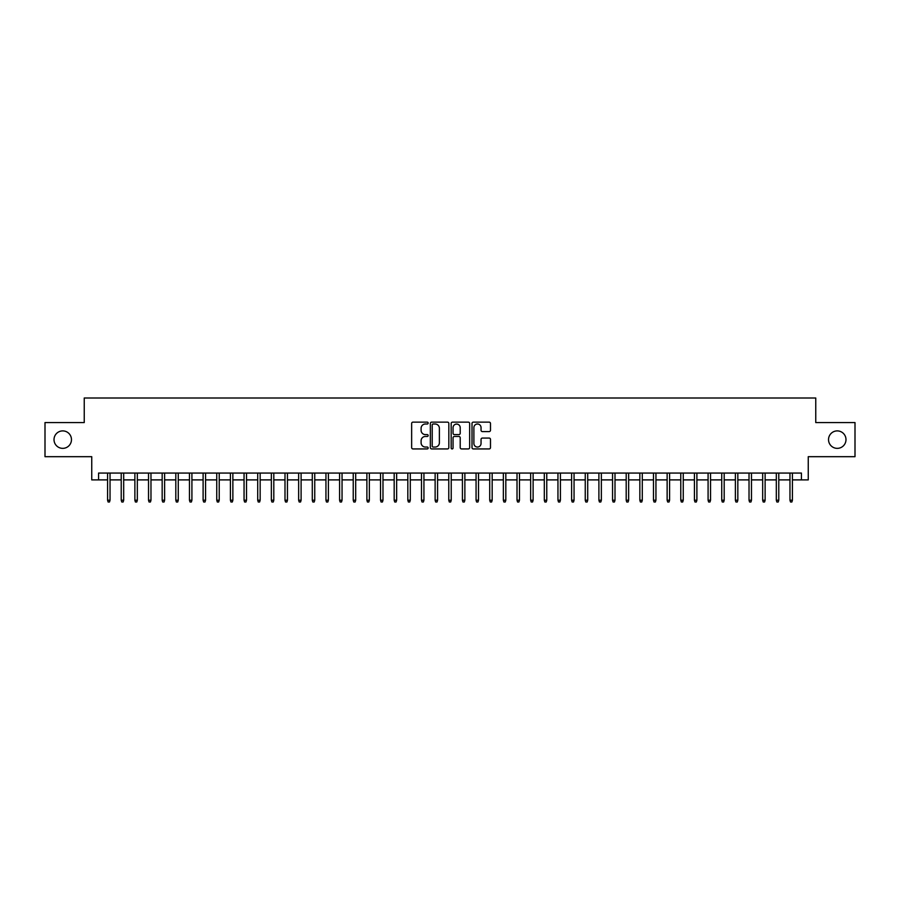 <?xml version="1.0" encoding="UTF-8"?>
<svg xmlns="http://www.w3.org/2000/svg" width="900" height="900" viewBox="0 0 900 900"><rect width="100%" height="100%" fill="white"/><g stroke="black" fill="none" stroke-linecap="round" stroke-linejoin="round"><path stroke-width="1.35" d="M428.164 423.079A0.934 0.934 0 0 0 427.23 422.134L412.988 422.134A1.339 1.339 0 0 0 411.649 423.473L411.649 447.593A1.339 1.339 0 0 0 412.988 448.931L427.23 448.931A0.934 0.934 0 0 0 428.164 447.986A0.934 0.934 0 0 0 427.23 447.053L425.385 447.053A4.286 4.286 0 0 1 421.099 442.766L421.099 440.752A4.286 4.286 0 0 1 425.385 436.466L427.23 436.466A0.934 0.934 0 0 0 428.164 435.532A0.934 0.934 0 0 0 427.23 434.599L425.385 434.599A4.286 4.286 0 0 1 421.099 430.312L421.099 428.299A4.286 4.286 0 0 1 425.385 424.012L427.23 424.012A0.934 0.934 0 0 0 428.164 423.079M828.529 439.627A8.73 8.73 0 0 0 837.259 448.358A8.73 8.73 0 0 0 845.989 439.627A8.73 8.73 0 0 0 837.259 430.897A8.73 8.73 0 0 0 828.529 439.627M54.011 439.627A8.73 8.73 0 0 0 62.741 448.358A8.73 8.73 0 0 0 71.471 439.627A8.73 8.73 0 0 0 62.741 430.897A8.73 8.73 0 0 0 54.011 439.627M489.15 431.584A1.339 1.339 0 0 0 490.489 430.245L490.489 423.473A1.339 1.339 0 0 0 489.15 422.134L473.344 422.134A1.339 1.339 0 0 0 472.005 423.473L472.005 447.593A1.339 1.339 0 0 0 473.344 448.931L489.15 448.931A1.339 1.339 0 0 0 490.489 447.593L490.489 439.414A1.339 1.339 0 0 0 489.15 438.075L482.389 438.075A1.339 1.339 0 0 0 481.05 439.414L481.05 443.475A3.589 3.589 0 0 1 477.461 447.053A3.589 3.589 0 0 1 473.884 443.475L473.884 427.601A3.589 3.589 0 0 1 477.461 424.012A3.589 3.589 0 0 1 481.05 427.601L481.05 430.245A1.339 1.339 0 0 0 482.389 431.584L489.15 431.584M98.573 479.891L98.573 473.062L801.428 473.062L801.428 479.891L808.256 479.891L808.256 456.683L855 456.683L855 422.572L815.76 422.572L815.76 398.002L84.24 398.002L84.24 422.572L45 422.572L45 456.683L91.744 456.683L91.744 479.891L107.573 479.891M448.83 423.473A1.339 1.339 0 0 0 447.491 422.134L431.685 422.134A1.339 1.339 0 0 0 430.346 423.473L430.346 447.593A1.339 1.339 0 0 0 431.685 448.931L447.491 448.931A1.339 1.339 0 0 0 448.83 447.593L448.83 423.473M452.509 422.134L468.315 422.134A1.339 1.339 0 0 1 469.654 423.473L469.654 447.593A1.339 1.339 0 0 1 468.315 448.931L461.554 448.931A1.339 1.339 0 0 1 460.215 447.593L460.215 437.816A1.339 1.339 0 0 0 458.876 436.466L454.387 436.466A1.339 1.339 0 0 0 453.049 437.816L453.049 447.986A0.934 0.934 0 0 1 452.115 448.931A0.934 0.934 0 0 1 451.17 447.986L451.17 423.473A1.339 1.339 0 0 1 452.509 422.134M110.036 479.891L121.219 479.891M123.683 479.891L134.876 479.891M137.329 479.891L148.523 479.891M150.975 479.891L162.169 479.891M164.621 479.891L175.815 479.891M178.268 479.891L189.461 479.891M191.914 479.891L203.107 479.891M205.571 479.891L216.754 479.891M219.218 479.891L230.411 479.891M232.864 479.891L244.058 479.891M246.51 479.891L257.704 479.891M260.156 479.891L271.35 479.891M273.803 479.891L284.996 479.891M287.449 479.891L298.642 479.891M301.106 479.891L312.289 479.891M314.752 479.891L325.946 479.891M328.399 479.891L339.593 479.891M342.045 479.891L353.239 479.891M355.691 479.891L366.885 479.891M369.338 479.891L380.531 479.891M382.984 479.891L394.178 479.891M396.641 479.891L407.824 479.891M410.287 479.891L421.481 479.891M423.934 479.891L435.127 479.891M437.58 479.891L448.774 479.891M451.226 479.891L462.42 479.891M464.873 479.891L476.066 479.891M478.519 479.891L489.713 479.891M492.176 479.891L503.359 479.891M505.822 479.891L517.016 479.891M519.469 479.891L530.663 479.891M533.115 479.891L544.309 479.891M546.761 479.891L557.955 479.891M560.408 479.891L571.601 479.891M574.054 479.891L585.248 479.891M587.711 479.891L598.894 479.891M601.357 479.891L612.551 479.891M615.004 479.891L626.197 479.891M628.65 479.891L639.844 479.891M642.296 479.891L653.49 479.891M655.942 479.891L667.136 479.891M669.589 479.891L680.783 479.891M683.246 479.891L694.429 479.891M696.893 479.891L708.086 479.891M710.539 479.891L721.732 479.891M724.185 479.891L735.379 479.891M737.831 479.891L749.025 479.891M751.477 479.891L762.671 479.891M765.124 479.891L776.317 479.891M778.781 479.891L789.964 479.891M792.428 479.891L801.428 479.891M433.159 424.012A0.934 0.934 0 0 0 432.214 424.946L432.214 446.119A0.934 0.934 0 0 0 433.159 447.053L435.094 447.053A4.286 4.286 0 0 0 439.38 442.766L439.38 428.299A4.286 4.286 0 0 0 435.094 424.012L433.159 424.012M460.215 427.657A3.589 3.589 0 0 0 456.626 424.08A3.589 3.589 0 0 0 453.049 427.657L453.049 433.26A1.339 1.339 0 0 0 454.387 434.599L458.876 434.599A1.339 1.339 0 0 0 460.215 433.26L460.215 427.657M107.573 500.22L108.124 501.998L109.485 501.998L110.036 500.22L107.573 500.22L107.573 473.062M110.036 500.22L110.036 473.062M121.219 500.22L121.77 501.998L123.131 501.998L123.683 500.22L121.219 500.22L121.219 473.062M123.683 500.22L123.683 473.062M134.876 500.22L135.416 501.998L136.778 501.998L137.329 500.22L134.876 500.22L134.876 473.062M137.329 500.22L137.329 473.062M148.523 500.22L149.062 501.998L150.435 501.998L150.975 500.22L148.523 500.22L148.523 473.062M150.975 500.22L150.975 473.062M162.169 500.22L162.709 501.998L164.081 501.998L164.621 500.22L162.169 500.22L162.169 473.062M164.621 500.22L164.621 473.062M175.815 500.22L176.355 501.998L177.727 501.998L178.268 500.22L175.815 500.22L175.815 473.062M178.268 500.22L178.268 473.062M189.461 500.22L190.013 501.998L191.374 501.998L191.914 500.22L189.461 500.22L189.461 473.062M191.914 500.22L191.914 473.062M203.107 500.22L203.659 501.998L205.02 501.998L205.571 500.22L203.107 500.22L203.107 473.062M205.571 500.22L205.571 473.062M216.754 500.22L217.305 501.998L218.666 501.998L219.218 500.22L216.754 500.22L216.754 473.062M219.218 500.22L219.218 473.062M230.411 500.22L230.951 501.998L232.312 501.998L232.864 500.22L230.411 500.22L230.411 473.062M232.864 500.22L232.864 473.062M244.058 500.22L244.597 501.998L245.97 501.998L246.51 500.22L244.058 500.22L244.058 473.062M246.51 500.22L246.51 473.062M257.704 500.22L258.244 501.998L259.616 501.998L260.156 500.22L257.704 500.22L257.704 473.062M260.156 500.22L260.156 473.062M271.35 500.22L271.89 501.998L273.262 501.998L273.803 500.22L271.35 500.22L271.35 473.062M273.803 500.22L273.803 473.062M284.996 500.22L285.548 501.998L286.909 501.998L287.449 500.22L284.996 500.22L284.996 473.062M287.449 500.22L287.449 473.062M298.642 500.22L299.194 501.998L300.555 501.998L301.106 500.22L298.642 500.22L298.642 473.062M301.106 500.22L301.106 473.062M312.289 500.22L312.84 501.998L314.201 501.998L314.752 500.22L312.289 500.22L312.289 473.062M314.752 500.22L314.752 473.062M325.946 500.22L326.486 501.998L327.848 501.998L328.399 500.22L325.946 500.22L325.946 473.062M328.399 500.22L328.399 473.062M339.593 500.22L340.132 501.998L341.505 501.998L342.045 500.22L339.593 500.22L339.593 473.062M342.045 500.22L342.045 473.062M353.239 500.22L353.779 501.998L355.151 501.998L355.691 500.22L353.239 500.22L353.239 473.062M355.691 500.22L355.691 473.062M366.885 500.22L367.425 501.998L368.798 501.998L369.338 500.22L366.885 500.22L366.885 473.062M369.338 500.22L369.338 473.062M380.531 500.22L381.082 501.998L382.444 501.998L382.984 500.22L380.531 500.22L380.531 473.062M382.984 500.22L382.984 473.062M394.178 500.22L394.729 501.998L396.09 501.998L396.641 500.22L394.178 500.22L394.178 473.062M396.641 500.22L396.641 473.062M407.824 500.22L408.375 501.998L409.736 501.998L410.287 500.22L407.824 500.22L407.824 473.062M410.287 500.22L410.287 473.062M421.481 500.22L422.021 501.998L423.382 501.998L423.934 500.22L421.481 500.22L421.481 473.062M423.934 500.22L423.934 473.062M435.127 500.22L435.668 501.998L437.04 501.998L437.58 500.22L435.127 500.22L435.127 473.062M437.58 500.22L437.58 473.062M448.774 500.22L449.314 501.998L450.686 501.998L451.226 500.22L448.774 500.22L448.774 473.062M451.226 500.22L451.226 473.062M462.42 500.22L462.96 501.998L464.332 501.998L464.873 500.22L462.42 500.22L462.42 473.062M464.873 500.22L464.873 473.062M476.066 500.22L476.618 501.998L477.979 501.998L478.519 500.22L476.066 500.22L476.066 473.062M478.519 500.22L478.519 473.062M489.713 500.22L490.264 501.998L491.625 501.998L492.176 500.22L489.713 500.22L489.713 473.062M492.176 500.22L492.176 473.062M503.359 500.22L503.91 501.998L505.271 501.998L505.822 500.22L503.359 500.22L503.359 473.062M505.822 500.22L505.822 473.062M517.016 500.22L517.556 501.998L518.918 501.998L519.469 500.22L517.016 500.22L517.016 473.062M519.469 500.22L519.469 473.062M530.663 500.22L531.202 501.998L532.575 501.998L533.115 500.22L530.663 500.22L530.663 473.062M533.115 500.22L533.115 473.062M544.309 500.22L544.849 501.998L546.221 501.998L546.761 500.22L544.309 500.22L544.309 473.062M546.761 500.22L546.761 473.062M557.955 500.22L558.495 501.998L559.868 501.998L560.408 500.22L557.955 500.22L557.955 473.062M560.408 500.22L560.408 473.062M571.601 500.22L572.153 501.998L573.514 501.998L574.054 500.22L571.601 500.22L571.601 473.062M574.054 500.22L574.054 473.062M585.248 500.22L585.799 501.998L587.16 501.998L587.711 500.22L585.248 500.22L585.248 473.062M587.711 500.22L587.711 473.062M598.894 500.22L599.445 501.998L600.806 501.998L601.357 500.22L598.894 500.22L598.894 473.062M601.357 500.22L601.357 473.062M612.551 500.22L613.091 501.998L614.452 501.998L615.004 500.22L612.551 500.22L612.551 473.062M615.004 500.22L615.004 473.062M626.197 500.22L626.738 501.998L628.11 501.998L628.65 500.22L626.197 500.22L626.197 473.062M628.65 500.22L628.65 473.062M639.844 500.22L640.384 501.998L641.756 501.998L642.296 500.22L639.844 500.22L639.844 473.062M642.296 500.22L642.296 473.062M653.49 500.22L654.03 501.998L655.403 501.998L655.942 500.22L653.49 500.22L653.49 473.062M655.942 500.22L655.942 473.062M667.136 500.22L667.688 501.998L669.049 501.998L669.589 500.22L667.136 500.22L667.136 473.062M669.589 500.22L669.589 473.062M680.783 500.22L681.334 501.998L682.695 501.998L683.246 500.22L680.783 500.22L680.783 473.062M683.246 500.22L683.246 473.062M694.429 500.22L694.98 501.998L696.341 501.998L696.893 500.22L694.429 500.22L694.429 473.062M696.893 500.22L696.893 473.062M708.086 500.22L708.626 501.998L709.988 501.998L710.539 500.22L708.086 500.22L708.086 473.062M710.539 500.22L710.539 473.062M721.732 500.22L722.273 501.998L723.645 501.998L724.185 500.22L721.732 500.22L721.732 473.062M724.185 500.22L724.185 473.062M735.379 500.22L735.919 501.998L737.291 501.998L737.831 500.22L735.379 500.22L735.379 473.062M737.831 500.22L737.831 473.062M749.025 500.22L749.565 501.998L750.938 501.998L751.477 500.22L749.025 500.22L749.025 473.062M751.477 500.22L751.477 473.062M762.671 500.22L763.222 501.998L764.584 501.998L765.124 500.22L762.671 500.22L762.671 473.062M765.124 500.22L765.124 473.062M776.317 500.22L776.869 501.998L778.23 501.998L778.781 500.22L776.317 500.22L776.317 473.062M778.781 500.22L778.781 473.062M789.964 500.22L790.515 501.998L791.876 501.998L792.428 500.22L789.964 500.22L789.964 473.062M792.428 500.22L792.428 473.062"/></g></svg>
